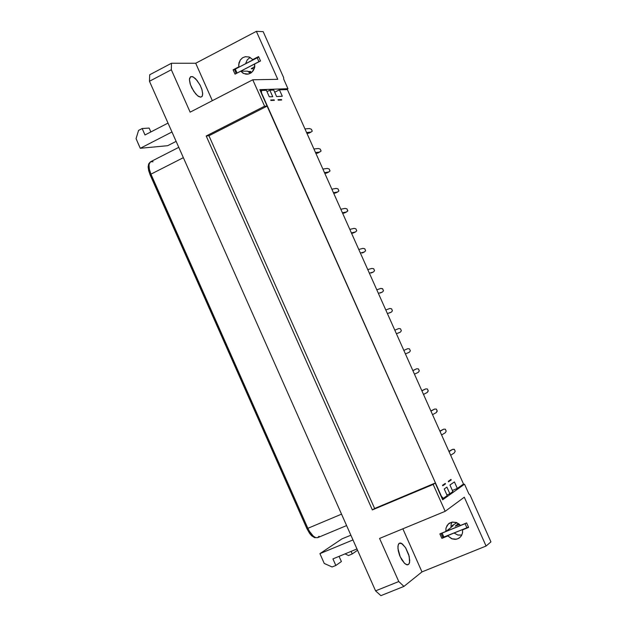 <?xml version="1.0" encoding="UTF-8"?>
<svg xmlns="http://www.w3.org/2000/svg" width="627" height="627" viewBox="0 0 627 627"><rect width="100%" height="100%" fill="white"/><g stroke="black" fill="none" stroke-linecap="round" stroke-linejoin="round"><path stroke-width="0.94" d="M441.455 496.404L443.383 498.332L447.208 495.612L444.245 488.982L446.918 487.124L449.857 493.723L452.882 491.568L449.951 485L454.387 481.904L457.295 488.425L463.486 484.02L287.385 89.583L279.415 89.857L282.283 96.276L276.617 96.519L273.733 90.053L269.837 90.186L272.737 96.683L269.822 96.809L269.328 96.824L266.42 90.304L261.498 90.468L261.553 92.968L441.455 496.404L261.341 93.078L261.498 90.468L266.42 90.304L269.328 96.824L269.822 96.809L272.737 96.683L269.837 90.186L273.733 90.053L276.617 96.519L282.283 96.276L279.415 89.857L287.385 89.583L463.486 484.02L457.295 488.425L452.388 490.471L457.295 488.425L454.387 481.904L449.951 485L452.882 491.568L449.857 493.723L446.918 487.124L444.245 488.982L447.208 495.612L443.383 498.332L441.455 496.404M270.88 100.5L270.668 100.014L272.416 99.928L274.164 99.85L274.383 100.336L270.88 100.5L274.383 100.336L274.164 99.85L272.416 99.928L270.668 100.014L270.88 100.5M278.223 100.155L278.004 99.669L281.445 99.513L281.656 99.991L278.223 100.155L281.656 99.991L281.476 99.575L278.004 99.669L278.223 100.155M448.289 481.317L450.993 479.451L451.213 479.945L450.061 480.744L448.509 481.81L448.289 481.317L448.509 481.81L450.061 480.744L451.213 479.945L450.993 479.451L448.289 481.317M445.272 483.401L445.491 483.895L442.74 485.8L442.521 485.298L445.272 483.401L442.521 485.298L442.74 485.8L443.924 484.984L445.491 483.895L445.272 483.401M274.72 92.263L279.415 89.857L274.72 92.263M267.016 91.628L269.837 90.186L267.016 91.628M260.424 91.017L261.498 90.468L260.424 91.017M273.09 100.398L274.164 99.85L273.09 100.398M280.371 100.054L281.445 99.513L280.371 100.054M442.262 498.802L443.383 498.332L442.262 498.802M443.109 484.898L445.491 483.895L443.109 484.898M448.846 480.933L451.213 479.945L448.846 480.933M446.91 494.946L449.857 493.723L446.91 494.946M432.536 414.706L436.29 412.59L437.238 411.061L436.353 409.086L434.699 409.016L430.937 411.116L434.699 409.016L436.353 409.086L437.113 410.779L436.29 412.59L432.536 414.706M430.835 410.897L434.699 409.016L430.835 410.897M396.397 333.76L400.363 332.13L401.382 330.782L400.504 328.807L398.772 328.572L394.798 330.178L398.772 328.572L400.504 328.807L401.382 330.782L400.363 332.13L396.397 333.76M398.137 333.133L400.363 332.13L398.137 333.133M414.455 374.201L418.311 372.328L419.298 370.886L418.413 368.911L416.72 368.762L412.856 370.62L416.72 368.762L418.413 368.911L419.298 370.886L418.311 372.328L414.455 374.201M412.825 370.549L416.72 368.762L412.825 370.549M378.371 293.381L382.439 291.994L383.497 290.732L382.619 288.765L380.855 288.444L376.772 289.807L380.855 288.444L382.682 288.898L383.497 290.732L382.439 291.994L378.371 293.381M380.228 293.021L382.439 291.994L380.228 293.021M387.384 313.563L391.397 312.058L392.439 310.749L391.554 308.774L389.814 308.5L385.785 309.989L389.814 308.5L391.554 308.774L392.188 310.185L392.439 310.749L391.397 312.058L387.384 313.563M389.179 313.069L391.397 312.058L389.179 313.069M405.426 353.973L409.337 352.225L410.332 350.822L409.455 348.855L407.746 348.659L403.819 350.391L407.746 348.659L409.455 348.855L410.332 350.822L409.337 352.225L405.426 353.973M360.376 253.065L364.546 251.929L365.643 250.745L364.765 248.778L362.962 248.378L358.777 249.499L362.962 248.378L364.765 248.778L365.643 250.745L364.546 251.929L360.376 253.065M362.343 252.963L364.546 251.929L362.343 252.963M324.457 172.629L328.846 171.97L330.014 170.959L329.136 169L327.263 168.436L322.874 169.071L327.263 168.436L329.136 169L329.951 170.818L328.846 171.97L324.457 172.629M326.659 173.044L324.77 173.326L328.846 171.97L326.659 173.044M351.386 232.93L355.611 231.912L356.724 230.775L355.846 228.808L354.028 228.369L349.795 229.372L354.028 228.369L355.846 228.808L356.724 230.775L355.611 231.912L351.386 232.93M353.416 232.962L351.59 233.401L355.611 231.912L353.416 232.962M317.756 153.106L315.843 153.333L317.756 153.106L321.118 151.052L320.248 149.101L318.359 148.489L313.915 149.007L318.359 148.489L320.248 149.101L321.118 151.052L317.756 153.106M315.499 152.557L319.935 152.024L315.499 152.557M333.431 192.716L337.757 191.94L338.909 190.882L338.031 188.923L336.182 188.398L331.84 189.158L336.182 188.398L338.031 188.923L338.846 190.741L337.757 191.94L333.431 192.716M335.57 192.998L333.705 193.335L337.757 191.94L335.57 192.998M342.405 212.819L346.684 211.918L347.813 210.821L346.935 208.862L345.101 208.376L340.814 209.253L345.101 208.376L346.935 208.862L347.687 210.539L346.684 211.918L342.405 212.819M344.489 212.976L342.648 213.36L346.684 211.918L344.489 212.976M306.548 132.509L311.039 132.093L312.238 131.161L311.368 129.209L309.456 128.559L304.957 128.95L309.456 128.559L311.368 129.209L312.238 131.161L311.039 132.093L306.548 132.509M308.86 133.175L306.924 133.355L308.86 133.175L311.039 132.093L308.86 133.175M369.366 273.215L373.488 271.953L374.562 270.731L373.684 268.764L371.905 268.403L367.775 269.649L371.905 268.403L373.684 268.764L373.998 269.461L374.562 270.731L373.488 271.953L369.366 273.215M371.286 272.98L373.488 271.953L371.286 272.98M441.588 434.989L445.288 432.74L446.22 431.172L445.335 429.197L443.697 429.174L439.989 431.392L443.697 429.174L445.335 429.197L446.22 431.172L445.288 432.74L441.588 434.989M439.848 431.094L443.697 429.174L439.848 431.094M450.648 455.28L454.301 452.913L455.202 451.299L454.316 449.316L452.702 449.34L449.042 451.683L452.702 449.34L454.45 449.598L455.202 451.299L454.301 452.913L450.648 455.28M448.877 451.299L452.702 449.34L448.877 451.299M423.491 394.446L427.3 392.447L428.265 390.966L427.379 388.991L425.709 388.881L421.893 390.856L425.709 388.881L427.379 388.991L428.139 390.684L427.3 392.447L423.491 394.446M421.83 390.715L425.709 388.881L421.83 390.715M259.797 89.622L267.141 106.088L208.916 135.745L374.601 508.489L435.232 483.049L442.693 499.774L464.544 484.177L461.441 485.478L464.544 484.177L468.863 493.857L464.544 484.177L442.693 499.774L435.232 483.049L374.601 508.489L208.916 135.745L267.141 106.088L259.797 89.622L287.965 88.689L286.139 89.63L287.965 88.689L259.797 89.622M283.717 79.167L287.965 88.689L283.717 79.167L283.655 77.568L263.144 31.624L256.388 31.35L277.785 79.292L252.791 79.801L264.57 106.229L267.141 106.088L264.57 106.229L206.189 135.981L208.916 135.745L206.189 135.981L372.391 509.939L374.601 508.489L372.391 509.939L433.202 484.428L435.232 483.049L433.202 484.428L445.17 511.279L464.325 497.195L486.113 546.015L490.972 541.893L470.085 495.103L468.863 493.857L470.085 495.103L490.972 541.893L486.113 546.015L421.979 571.895L403.984 586.37L380.902 595.65L375.604 590.893L149.43 81.283L149.688 74.762L171.5 63.241L195.695 63.249L256.388 31.35L263.144 31.624L283.655 77.568L283.717 79.167M247.587 71.133L250.33 73.328L247.587 71.133L240.737 71.204L235.023 74.166L233.072 69.801L238.785 66.83L238.973 62.865L240.36 59.902L242.578 57.786L245.251 56.704L249.044 56.955L252.775 59.557L258.528 56.555L260.487 60.944L254.727 63.938L254.288 68.704L251.521 72.56L248.958 73.884L245.964 74.143L243.033 73.163L240.737 71.204L243.934 73.61L248.221 74.064L250.972 72.951L253.261 70.694L254.64 67.45L254.727 63.938L260.487 60.944L258.528 56.555L252.775 59.557L253.582 59.557L252.775 59.557L249.303 57.041L245.455 56.665L242.633 57.755L240.298 59.996L238.699 64.471L238.785 66.83L239.608 66.823L233.072 69.801L234.435 69.793L233.072 69.801L235.023 74.166L240.737 71.204L247.587 71.133M250.04 57.48L247.218 59.933L245.666 63.672L247.304 59.824L250.149 57.418M256.388 31.35L195.695 63.249L212.341 100.673L195.695 63.249L171.5 63.241L149.688 74.762L149.43 81.283L375.604 590.893L398.741 581.566L379.562 538.405L445.17 511.279L433.202 484.428L372.391 509.939L206.189 135.981L264.57 106.229L252.791 79.801L277.785 79.292L256.388 31.35M190.146 112.131L252.791 79.801L190.146 112.131L171.32 69.754L149.43 81.283L171.32 69.754L171.5 63.241L171.32 69.754L190.146 112.131M454.081 533.013L457.765 535.019L461.793 535.082L457.835 535.035L454.081 533.013M451.879 522.166L451.025 524.783L451.04 527.464L451.025 524.752L451.879 522.166M464.325 497.195L445.17 511.279L379.562 538.405L398.741 581.566L375.604 590.893L380.902 595.65L403.984 586.37L398.741 581.566L403.984 586.37L421.979 571.895L486.113 546.015L464.325 497.195M402.808 528.796L421.979 571.895L402.808 528.796M462.561 529.893L462.507 533.005L461.292 535.944L459.105 538.099L456.417 539.196L451.699 538.75L447.85 535.897L441.839 538.35L439.864 533.906L445.868 531.445L445.922 528.342L447.129 525.402L449.3 523.239L451.989 522.142L456.707 522.573L460.571 525.426L466.621 522.949L468.62 527.417L462.561 529.893L468.62 527.417L466.621 522.949L460.571 525.426L456.284 522.416L452.302 522.079L448.274 524.054L446.001 527.965L445.868 531.445L451.04 527.464L445.868 531.445L439.864 533.906L441.839 538.35L447.85 535.897L452.224 538.938L455.296 539.338L458.008 538.695L460.328 537.112L461.637 535.372L462.561 532.699L462.561 529.893M167.989 123.104L145.002 134.977L142.149 128.543L138.551 130.4L136.028 138.622L140.299 148.262L171.939 131.999L140.299 148.262L167.668 145.723L176.109 141.396L167.668 145.723L140.299 148.262L139.076 145.511L136.028 138.622L138.551 130.4L142.149 128.543L145.002 134.977L167.989 123.104M356.959 548.978L357.539 550.271L356.959 548.978M342.068 538.859L350.885 535.192L342.068 538.859L319.911 553.657L352.985 539.925L319.911 553.657L324.253 563.454L332.051 567.004L335.813 565.452L332.913 558.908L356.998 548.962L332.913 558.908L335.813 565.452L332.051 567.004L324.253 563.454L319.911 553.657L342.068 538.859M150.104 174.737L148.685 170.654L148.168 166.947L148.693 163.874L150.59 161.727L149.406 163.012L148.889 165.943L149.579 170.325L150.958 174.149L183.35 157.706L150.958 174.149L307.873 528.318L341.543 514.14L307.873 528.318L309.197 530.959L313.665 536.532L315.718 537.676L317.63 537.676L315.718 537.676L312.951 535.92L309.926 532.174L307.873 528.318L150.958 174.149L149.273 169.11L149.007 164.321L150.59 161.727L153.09 161.727M200.718 97.193L197.552 95.751L193.704 91.315L190.443 84.755L189.44 79.519L190.577 76.659L193.218 76.925L196.972 80.303L200.334 85.609L202.043 89.935L202.701 94.026L202.278 96.15L200.718 97.193L202.192 96.307L202.686 93.384L201.792 89.136L199.919 84.81L195.6 78.767L192.708 76.682L190.663 76.612L189.558 78.359L189.44 79.895L190.146 83.814L191.76 87.898L195.616 93.838L198.477 96.425L200.718 97.193M408.514 564.48L406.555 564.684L404.564 563.367L400.144 556.666L397.886 548.343L398.192 544.714L399.509 543.107L402.369 543.93L405.771 547.998L408.726 554.629L409.737 560.491L409.165 563.665L407.644 564.841L409.141 563.704L409.572 562.443L409.172 556.29L405.551 547.637L401.617 543.429L400.457 543.013L398.756 543.656L397.879 546.274L398.208 550.647L399.65 555.483L401.774 559.786L404.493 563.297L407.064 564.817L408.514 564.48M448.76 535.192L447.85 535.897L448.752 535.192M150.872 131.944L149.14 128.041L142.149 128.543L149.14 128.041L150.872 131.944M351.089 551.399L352.233 553.986L357.539 550.271L352.233 553.986L348.541 555.506L345.015 553.907L348.541 555.506L352.233 553.986L351.089 551.399M341.37 561.573L335.813 565.452L341.37 561.573L339.066 556.368L341.37 561.573M150.3 174.784L150.958 174.149L150.104 174.753L306.893 528.655L307.873 528.318L306.893 528.655L150.3 174.784M319.08 536.265L317.63 537.676L346.606 525.544M234.569 69.801L235.321 69.056L237.092 73.022L236.363 73.469L237.092 73.022L235.321 69.056L258.747 57.049L257.133 57.708L258.912 61.697L237.092 73.022L259.907 61.25L258.912 61.697L257.133 57.708L234.655 69.456L236.128 73.594M247.931 71.533L250.714 71.541L249.938 72.622L251.803 72.324L249.969 72.63L250.682 71.517L247.931 71.533M254.241 68.821L251.247 68.704L254.789 66.564L251.247 68.711L254.241 68.821M441.032 533.436L442.834 537.496L443.775 537.229L442.113 533.122L441.04 533.42L466.645 522.989L465.046 523.741L466.856 527.801L442.921 537.386M459.662 524.446L455.21 526.108L458.502 523.514L455.233 526.139L459.662 524.446M456.942 522.667L452.051 525.677L453.172 525.638L451.017 527.307L453.18 525.63L452.059 525.669L456.942 522.667M468.455 527.048L466.856 527.801L468.455 527.048M249.648 71.517L250.008 72.317L249.648 71.517M251.38 68.461L251.545 68.837L251.38 68.461M459.411 524.572L459.152 524.007L459.411 524.572M452.396 526.241L452.2 525.794L452.396 526.241M465.046 523.741L442.113 533.122L443.916 537.167L466.856 527.801L465.046 523.741M150.59 161.727L178.758 147.361M247.79 74.127L246.09 74.151M448.274 524.054L449.512 523.106M306.901 528.663L309.573 533.373L311.643 535.756L314.597 537.668L317.63 537.676M249.867 72.536L249.413 71.517M451.973 525.818L452.224 526.382"/></g></svg>
